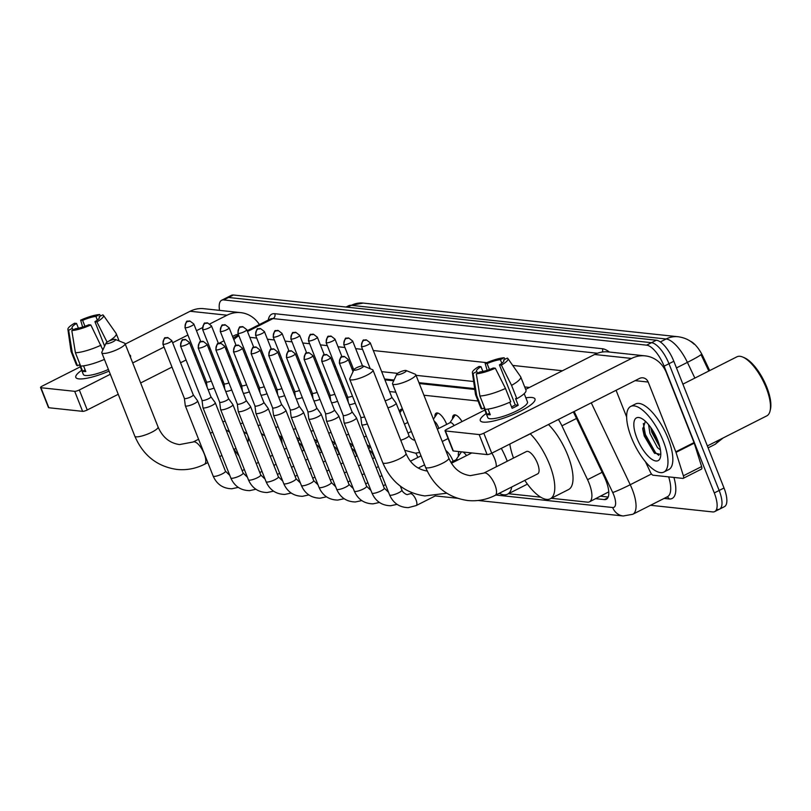 <?xml version="1.0" encoding="UTF-8"?>
<svg xmlns="http://www.w3.org/2000/svg" width="811" height="811" viewBox="0 0 811 811"><rect width="100%" height="100%" fill="white"/><g stroke="black" fill="none" stroke-linecap="round" stroke-linejoin="round"><path stroke-width="1.22" d="M452.558 418.851A11.77 4.43 63.2 0 1 453.846 415.019A11.77 4.43 63.2 0 1 462.037 421.568M434.919 416.966A11.77 4.43 63.2 0 1 436.206 413.134A11.77 4.43 63.2 0 1 446.618 424.173A11.77 4.43 63.2 0 1 446.699 424.406M399.63 412.008A11.77 4.43 63.2 0 1 400.918 409.362A11.77 4.43 63.2 0 1 402.601 409.312L402.469 409.403A11.03 4.146 -116.8 0 0 401.82 409.981L399.924 412.758M458.397 456.299A12.52 4.714 63.2 0 1 459.259 451.605M462.99 452.001A12.52 4.714 63.2 0 1 466.578 455.579M445.766 450.419A12.52 4.714 63.2 0 1 453.116 461.155A12.52 4.714 63.2 0 1 453.146 461.216M415.779 453.136A12.52 4.714 63.2 0 1 417.827 457.384A12.52 4.714 63.2 0 1 417.858 457.445M709.696 370.576L702.995 356.485A19.859 7.471 -116.8 0 0 690.151 341.096M474.79 389.473L419.287 383.532M393.7 380.805L384.931 379.862M338.897 374.946L337.396 374.783M321.257 373.06L319.747 372.898M303.608 371.174L302.108 371.012M285.969 369.289L284.458 369.127M268.319 367.403L266.819 367.241M250.68 365.518L249.17 365.355M551.287 498.289L587.438 502.151A22.059 8.303 -116.8 0 0 589.475 501.827L608.585 491.963M222.467 379.609A22.059 8.303 -116.8 0 0 222.67 383.775M478.064 401.019L423.92 395.231M395.839 392.23L389.564 391.561M343.529 386.644L342.029 386.482M325.89 384.759L324.38 384.596M308.241 382.873L306.74 382.711M290.602 380.988L289.091 380.825M272.952 379.102L271.452 378.94M255.313 377.216L253.802 377.054M237.664 375.331L236.163 375.169M589.475 501.827A22.059 8.303 -116.8 0 0 587.549 479.676L561.932 425.826A22.059 8.303 -116.8 0 0 558.404 419.469M508.487 493.717L540.704 497.163M219.548 310.37A22.059 8.303 63.2 0 1 221.636 300.263L226.492 297.809A22.059 8.303 63.2 0 1 228.53 297.475L651.486 342.688A22.059 8.303 63.2 0 1 668.974 363.723L719.154 490.473A22.059 8.303 63.2 0 1 719.56 509.136L724.426 506.672A22.059 8.303 63.2 0 0 724.02 488.009L673.829 361.26A22.059 8.303 63.2 0 0 656.352 340.225L233.396 295.011A22.059 8.303 63.2 0 0 231.358 295.346L226.492 297.809A22.059 8.303 63.2 0 1 228.53 297.475L651.486 342.688A22.059 8.303 63.2 0 1 668.974 363.723L719.154 490.473A22.059 8.303 63.2 0 1 719.56 509.136A22.059 8.303 63.2 0 1 717.522 509.46M708.814 371.022L701.039 354.6A25.739 1.541 154.6 0 1 687.393 362.375A29.419 11.07 -116.8 0 0 666.115 338.988L351.295 305.331A25.739 23.174 -83.9 0 1 363.267 303.091L678.097 336.737A25.739 23.174 96.1 0 0 666.115 338.988L660.306 341.918M221.636 300.263A22.059 8.303 63.2 0 1 223.674 299.938L646.631 345.151A22.059 8.303 63.2 0 1 664.108 366.177L714.288 492.936A22.059 8.303 63.2 0 1 714.694 511.599A22.059 8.303 63.2 0 1 712.656 511.923L650.544 505.283M595.71 498.674L604.317 499.596A22.059 8.303 -116.8 0 0 606.354 499.272A22.059 8.303 -116.8 0 0 604.428 477.111L574.958 415.181A22.059 8.303 -116.8 0 0 573.286 411.937M233.75 365.447A22.059 8.303 -116.8 0 0 233.142 367.545M474.668 388.631L418.942 382.67M394.065 380.014L384.586 379.001M338.562 374.084L337.052 373.922M320.913 372.198L319.402 372.036M303.273 370.303L301.763 370.151M285.624 368.417L284.114 368.265M267.985 366.531L266.474 366.379M250.335 364.646L248.825 364.484M608.199 497.031L600.576 496.21M78.849 378.879A29.419 6.458 158.4 0 1 81.698 370.292A29.419 6.458 158.4 0 0 75.818 377.409A29.419 6.458 158.4 0 0 78.849 378.879A29.419 6.458 158.4 0 0 78.9 378.889A29.419 6.458 158.4 0 0 109.069 371.124A29.419 6.458 158.4 0 1 78.849 378.879M259.378 324.552A29.419 26.479 96.1 0 0 240.755 312.64L203.804 308.687A29.419 26.479 96.1 0 0 190.119 311.262L125.249 344.077M240.755 312.64A29.419 26.479 96.1 0 0 227.06 315.205L209.958 323.863M129.486 354.762A29.419 6.458 158.4 0 1 130.439 357.175A29.419 6.458 158.4 0 0 130.51 355.745A29.419 6.458 158.4 0 0 129.486 354.762M80.319 366.815L42.375 386.016A3.68 0.811 -21.6 0 0 40.55 387.536A3.68 0.811 -21.6 0 0 40.925 387.729L48.853 407.74A3.68 0.811 158.4 0 1 48.478 407.548L40.55 387.536M74.693 391.328A3.68 0.811 -21.6 0 0 79.326 389.969L87.243 409.981A3.68 0.811 158.4 0 1 82.61 411.349L74.693 391.328L40.925 387.729M202.253 327.756L196.475 330.685M187.909 335.014L172.631 342.749M164.065 347.088L132.72 362.943M110.316 374.276L79.326 389.969M82.61 411.349L48.853 407.74M87.243 409.981L118.244 394.298M140.648 382.954L171.993 367.099M180.559 362.76L186.064 359.972M194.63 355.634L195.836 355.025M208.711 348.517L209.917 347.909M218.625 343.499L223.988 340.782M232.554 336.443L234.987 335.217A7.35 6.62 -83.9 0 1 238.404 334.578A7.35 6.62 -83.9 0 1 238.434 334.578M73.01 329.965L72.361 328.333A14.71 3.224 158.4 0 1 72.057 327.958A14.71 3.224 158.4 0 1 76.528 323.427L78.414 328.212M84.952 326.296L82.6 320.355A14.71 3.224 158.4 0 1 95.911 316.422L97.35 320.051M83.553 365.842L85.804 371.529A21.329 4.684 158.4 0 1 83.949 371.499A21.329 4.684 158.4 0 1 82.621 371.195L79.975 364.524L77.511 365.771A24.269 5.322 158.4 0 1 76.376 364.838L71.094 351.498A24.269 5.322 158.4 0 1 71.023 351.224L67.901 329.378A19.119 4.197 158.4 0 1 74.561 323.214L76.528 323.427M108.4 369.451A21.329 4.684 158.4 0 1 85.53 375.503A21.329 4.684 158.4 0 1 83.33 374.429L79.508 364.757M104.416 359.395A24.269 5.322 158.4 0 1 80.694 366.106L75.413 352.765L71.814 330.564L75.555 328.678A14.71 3.224 158.4 0 0 88.855 324.745L90.822 324.958L102.885 349.946M99.439 317.618L99.094 316.756L102.835 314.871A19.119 4.197 158.4 0 1 103.402 315.317L116.085 333.382A24.269 5.322 158.4 0 1 116.216 333.625A24.269 5.322 158.4 0 1 108.471 341.34M107.194 342.08A24.269 5.322 158.4 0 1 107.082 342.13L96.894 321.876L94.938 321.673L104.639 346.165M101 345.212A24.269 5.322 158.4 0 1 75.413 352.765M100.645 315.976L99.652 314.526L95.911 316.422M82.6 320.355L80.644 320.142L82.631 327.076M80.644 320.142A19.119 4.197 158.4 0 1 99.652 314.526M103.402 315.317A19.119 4.197 158.4 0 1 96.894 321.876M90.822 324.958A19.119 4.197 158.4 0 1 71.814 330.564M99.094 316.756A14.71 3.224 158.4 0 1 99.408 317.131A14.71 3.224 158.4 0 1 94.938 321.673M72.361 328.333L68.631 330.229L72.23 352.43L77.511 365.771M72.23 352.43A24.269 5.322 158.4 0 1 71.094 351.498M68.631 330.229A19.119 4.197 158.4 0 1 67.901 329.378M85.165 369.907L82.621 371.195M106.535 343.682A5.15 1.125 -21.6 0 0 112.658 341.948A5.15 1.125 -21.6 0 0 115.365 339.444A5.15 1.125 -21.6 0 0 115.05 339.373A5.15 1.125 -21.6 0 0 109.972 340.64A5.15 1.125 -21.6 0 0 106.038 343.134A5.15 1.125 -21.6 0 0 106.535 343.682M115.365 339.444L124.539 343.144A12.5 2.747 158.4 0 1 125.056 343.6A12.5 2.747 158.4 0 1 116.713 349.794A12.5 2.747 158.4 0 1 103.098 353.424A12.5 2.747 158.4 0 1 101.811 352.805A12.5 2.747 158.4 0 1 101.882 352.106L106.038 343.134M247.73 442.086A12.5 4.704 -116.8 0 0 247.902 435.781M238.992 455.954A40.449 15.216 63.2 0 1 234.065 449.304M281.072 436.997A40.449 15.216 63.2 0 1 282.157 443.658M240.695 386.614L241.313 386.3A40.449 15.216 63.2 0 1 241.79 386.087M354.448 370.181A5.15 1.125 -21.6 0 0 360.571 368.447A5.15 1.125 -21.6 0 0 363.277 365.943A5.15 1.125 -21.6 0 0 362.963 365.873A5.15 1.125 -21.6 0 0 357.894 367.14A5.15 1.125 -21.6 0 0 353.951 369.634A5.15 1.125 -21.6 0 0 354.448 370.181M363.277 365.943L372.452 369.644A12.5 2.747 158.4 0 1 372.969 370.09A12.5 2.747 158.4 0 1 364.626 376.294A12.5 2.747 158.4 0 1 351.011 379.923A12.5 2.747 158.4 0 1 349.723 379.295A12.5 2.747 158.4 0 1 349.794 378.605L353.951 369.634M496.22 466.812A12.5 4.704 -116.8 0 0 494.659 458.691A12.5 4.704 -116.8 0 0 491.831 453.156M501.31 448.361A40.449 15.216 63.2 0 1 506.763 459.989A40.449 15.216 63.2 0 1 507.25 461.236M511.711 486.995A40.449 15.216 63.2 0 1 507.514 494.203A40.449 15.216 63.2 0 1 499.211 493.321M527.251 483.883A40.449 15.216 63.2 0 1 525.751 484.978L507.514 494.203M470.694 453.501A40.449 15.216 63.2 0 1 470.441 452.802M397.258 374.753A5.15 1.125 -21.6 0 0 403.371 373.019A5.15 1.125 -21.6 0 0 406.088 370.515A5.15 1.125 -21.6 0 0 405.774 370.445A5.15 1.125 -21.6 0 0 400.695 371.712A5.15 1.125 -21.6 0 0 396.751 374.216A5.15 1.125 -21.6 0 0 397.258 374.753M406.088 370.515L415.252 374.216A12.5 2.747 158.4 0 1 415.779 374.672A12.5 2.747 158.4 0 1 407.426 380.866A12.5 2.747 158.4 0 1 393.822 384.505A12.5 2.747 158.4 0 1 392.534 383.877A12.5 2.747 158.4 0 1 392.605 383.187L396.751 374.216M537.703 473.847A12.5 4.704 -116.8 0 0 537.47 463.274A12.5 4.704 -116.8 0 0 526.41 451.534L483.853 473.077A12.5 4.704 -116.8 0 1 485.008 472.884A12.5 4.704 -116.8 0 1 494.913 484.806A12.5 4.704 -116.8 0 1 495.146 495.379L537.703 473.847M530.272 433.784A40.449 15.216 63.2 0 1 549.574 464.561A40.449 15.216 63.2 0 1 550.314 498.785A40.449 15.216 63.2 0 1 524.788 480.386M548.459 424.508A40.449 15.216 63.2 0 1 567.812 455.336A40.449 15.216 63.2 0 1 568.552 489.55L550.314 498.785M513.495 458.073A40.449 15.216 63.2 0 1 509.805 444.063M303.811 450.267A6.62 2.494 -116.8 0 0 303.334 448.868A6.62 2.494 -116.8 0 0 298.681 442.735M162.879 344.087C164.826 333.615 165.191 339.556 167.836 337.579A4.785 4.298 -83.9 0 0 165.606 337.994A4.785 4.298 96.1 0 0 163.376 344.33A4.785 1.044 -21.6 0 1 162.879 344.087L184.381 398.394A4.785 1.044 -21.6 0 1 184.371 398.333L185.293 405.662A6.62 1.45 -21.6 0 0 185.314 405.743A6.62 1.45 -21.6 0 0 185.993 406.078A6.62 1.45 -21.6 0 0 194.336 403.614A6.62 1.45 -21.6 0 0 197.62 400.867A6.62 1.45 -21.6 0 0 197.58 400.796L193.261 394.845A4.785 1.044 -21.6 0 0 193.241 394.825M184.381 398.394A4.785 1.044 -21.6 0 0 184.878 398.637A4.785 1.044 -21.6 0 0 190.899 396.853A4.785 1.044 -21.6 0 0 193.271 394.876L171.77 340.569L167.836 337.579M321.45 452.153A6.62 2.494 -116.8 0 0 320.974 450.754A6.62 2.494 -116.8 0 0 316.331 444.621M180.529 345.973C182.475 335.501 182.83 341.441 185.476 339.464A4.785 4.298 -83.9 0 0 183.256 339.88A4.785 4.298 96.1 0 0 181.015 346.216A4.785 1.044 -21.6 0 1 180.529 345.973L202.02 400.279A4.785 1.044 -21.6 0 1 202.01 400.218L202.932 407.548A6.62 1.45 -21.6 0 0 202.953 407.629A6.62 1.45 -21.6 0 0 203.642 407.963A6.62 1.45 -21.6 0 0 211.975 405.5A6.62 1.45 -21.6 0 0 215.26 402.753A6.62 1.45 -21.6 0 0 215.229 402.682L210.901 396.731M202.02 400.279A4.785 1.044 -21.6 0 0 202.517 400.522A4.785 1.044 -21.6 0 0 208.539 398.738A4.785 1.044 -21.6 0 0 210.911 396.761A4.785 1.044 -21.6 0 0 210.88 396.711M339.099 454.038A6.62 2.494 -116.8 0 0 338.623 452.65A6.62 2.494 -116.8 0 0 333.97 446.506M229.625 407.386A6.62 1.45 -21.6 0 0 232.909 404.638A6.62 1.45 -21.6 0 0 232.869 404.567L228.55 398.617A4.785 1.044 -21.6 0 1 228.56 398.647A4.785 1.044 -21.6 0 1 226.188 400.624A4.785 1.044 -21.6 0 1 220.166 402.408A4.785 1.044 -21.6 0 1 219.669 402.165L220.582 409.433A6.62 1.45 -21.6 0 0 220.602 409.514A6.62 1.45 -21.6 0 0 221.281 409.849A6.62 1.45 -21.6 0 0 229.625 407.386M219.659 402.104A4.785 1.044 -21.6 0 0 219.669 402.165L198.168 347.868A4.785 1.044 -21.6 0 0 198.665 348.101A4.785 1.044 -21.6 0 0 203.865 346.713A4.785 1.044 -21.6 0 0 207.058 344.34L228.56 398.647M356.739 455.924A6.62 2.494 -116.8 0 0 356.262 454.535A6.62 2.494 -116.8 0 0 351.619 448.392M247.264 409.271A6.62 1.45 -21.6 0 0 250.548 406.524A6.62 1.45 -21.6 0 0 250.518 406.453L246.189 400.502A4.785 1.044 -21.6 0 1 246.199 400.533A4.785 1.044 -21.6 0 1 243.827 402.509A4.785 1.044 -21.6 0 1 237.805 404.294A4.785 1.044 -21.6 0 1 237.309 404.05L238.221 411.319A6.62 1.45 -21.6 0 0 238.241 411.4A6.62 1.45 -21.6 0 0 238.931 411.735A6.62 1.45 -21.6 0 0 247.264 409.271M237.299 403.99A4.785 1.044 -21.6 0 0 237.309 404.05L215.817 349.754A4.785 1.044 -21.6 0 0 216.304 349.987A4.785 1.044 -21.6 0 0 221.515 348.598A4.785 1.044 -21.6 0 0 224.698 346.226L246.199 400.533M374.388 457.82A6.62 2.494 -116.8 0 0 373.912 456.421A6.62 2.494 -116.8 0 0 369.258 450.277M233.456 351.639C235.403 341.157 235.768 347.098 238.414 345.121A4.785 4.298 -83.9 0 0 236.183 345.537A4.785 4.298 96.1 0 0 233.953 351.873A4.785 1.044 -21.6 0 1 233.456 351.639L254.958 405.936A4.785 1.044 -21.6 0 1 254.948 405.885L255.87 413.204A6.62 1.45 -21.6 0 0 255.891 413.286A6.62 1.45 -21.6 0 0 256.57 413.62A6.62 1.45 -21.6 0 0 264.913 411.157A6.62 1.45 -21.6 0 0 268.198 408.409A6.62 1.45 -21.6 0 0 268.157 408.339L263.839 402.388A4.785 1.044 -21.6 0 0 263.818 402.368M254.958 405.936A4.785 1.044 -21.6 0 0 255.455 406.179A4.785 1.044 -21.6 0 0 261.477 404.395A4.785 1.044 -21.6 0 0 263.849 402.418L242.347 348.112L238.414 345.121M251.106 353.525C253.052 343.043 253.407 348.983 256.053 347.007A4.785 4.298 -83.9 0 0 253.833 347.422A4.785 4.298 96.1 0 0 251.592 353.758A4.785 1.044 -21.6 0 1 251.106 353.525L272.597 407.821A4.785 1.044 -21.6 0 1 272.587 407.771L273.51 415.09A6.62 1.45 -21.6 0 0 273.53 415.171A6.62 1.45 -21.6 0 0 274.219 415.506A6.62 1.45 -21.6 0 0 282.552 413.042A6.62 1.45 -21.6 0 0 285.847 410.295A6.62 1.45 -21.6 0 0 285.807 410.224L281.478 404.273A4.785 1.044 -21.6 0 0 281.468 404.253M272.597 407.821A4.785 1.044 -21.6 0 0 273.094 408.065A4.785 1.044 -21.6 0 0 279.116 406.281A4.785 1.044 -21.6 0 0 281.488 404.304L259.996 349.997L256.053 347.007M300.202 414.928A6.62 1.45 -21.6 0 0 303.486 412.181A6.62 1.45 -21.6 0 0 303.446 412.11L299.127 406.159A4.785 1.044 -21.6 0 1 299.137 406.189A4.785 1.044 -21.6 0 1 296.765 408.176A4.785 1.044 -21.6 0 1 290.743 409.95A4.785 1.044 -21.6 0 1 290.247 409.707L291.159 416.976A6.62 1.45 -21.6 0 0 291.179 417.057A6.62 1.45 -21.6 0 0 291.859 417.391A6.62 1.45 -21.6 0 0 300.202 414.928M290.237 409.656A4.785 1.044 -21.6 0 0 290.247 409.707L268.745 355.411A4.785 1.044 -21.6 0 0 269.242 355.644A4.785 1.044 -21.6 0 0 274.442 354.255A4.785 1.044 -21.6 0 0 277.636 351.893L299.137 406.189M317.841 416.813A6.62 1.45 -21.6 0 0 321.136 414.066A6.62 1.45 -21.6 0 0 321.095 413.995L316.766 408.045A4.785 1.044 -21.6 0 1 316.777 408.075A4.785 1.044 -21.6 0 1 314.404 410.062A4.785 1.044 -21.6 0 1 308.383 411.836A4.785 1.044 -21.6 0 1 307.896 411.593L308.798 418.861A6.62 1.45 -21.6 0 0 308.819 418.942A6.62 1.45 -21.6 0 0 309.508 419.277A6.62 1.45 -21.6 0 0 317.841 416.813M421.021 455.843A6.62 2.494 -116.8 0 0 420.99 455.863L410.396 461.226M307.876 411.542A4.785 1.044 -21.6 0 0 307.896 411.593L286.395 357.296A4.785 1.044 -21.6 0 0 286.881 357.529A4.785 1.044 -21.6 0 0 292.092 356.141A4.785 1.044 -21.6 0 0 295.285 353.778L316.777 408.075M325.525 413.428A4.785 1.044 -21.6 0 0 325.535 413.478L326.448 420.747A6.62 1.45 -21.6 0 0 326.468 420.828A6.62 1.45 -21.6 0 0 327.147 421.162A6.62 1.45 -21.6 0 0 335.49 418.699A6.62 1.45 -21.6 0 0 338.775 415.952A6.62 1.45 -21.6 0 0 338.734 415.881L334.416 409.93M304.034 359.182C305.99 348.7 306.345 354.65 308.991 352.663A4.785 4.298 -83.9 0 0 306.761 353.079A4.785 4.298 96.1 0 0 304.53 359.415A4.785 1.044 -21.6 0 1 304.034 359.182L325.535 413.478A4.785 1.044 -21.6 0 0 326.032 413.722A4.785 1.044 -21.6 0 0 332.054 411.947A4.785 1.044 -21.6 0 0 334.426 409.96A4.785 1.044 -21.6 0 0 334.396 409.91M321.683 361.067C323.63 350.585 323.984 356.536 326.63 354.549A4.785 4.298 -83.9 0 0 324.41 354.965A4.785 4.298 96.1 0 0 322.17 361.3A4.785 1.044 -21.6 0 1 321.683 361.067L343.185 415.364A4.785 1.044 -21.6 0 1 343.165 415.313L344.087 422.632A6.62 1.45 -21.6 0 0 344.107 422.713A6.62 1.45 -21.6 0 0 344.797 423.048A6.62 1.45 -21.6 0 0 353.13 420.585A6.62 1.45 -21.6 0 0 356.424 417.847A6.62 1.45 -21.6 0 0 356.384 417.766L352.055 411.826A4.785 1.044 -21.6 0 0 352.045 411.795M343.185 415.364A4.785 1.044 -21.6 0 0 343.671 415.607A4.785 1.044 -21.6 0 0 349.693 413.833A4.785 1.044 -21.6 0 0 352.065 411.846L330.574 357.55L326.63 354.549M461.895 451.889A11.03 4.146 -116.8 0 0 461.581 452.001A11.03 4.146 -116.8 0 0 460.932 452.589L456.046 459.746M457.931 459.949A6.62 2.494 -116.8 0 0 456.279 459.634L450.875 462.361M339.322 362.953C341.279 352.471 341.634 358.421 344.28 356.435A4.785 4.298 -83.9 0 0 342.049 356.86A4.785 4.298 96.1 0 0 339.819 363.196A4.785 1.044 -21.6 0 1 339.322 362.953L360.824 417.249A4.785 1.044 -21.6 0 1 360.814 417.199L361.736 424.518A6.62 1.45 -21.6 0 0 361.757 424.599A6.62 1.45 -21.6 0 0 362.436 424.934A6.62 1.45 -21.6 0 0 367.383 423.91M360.824 417.249A4.785 1.044 -21.6 0 0 361.321 417.493A4.785 1.044 -21.6 0 0 364.595 416.854M208.042 389.503A6.62 1.45 -21.6 0 0 208.062 389.503A6.62 1.45 -21.6 0 0 214.094 388.074M207.109 387.151L206.43 381.799A4.785 1.044 -21.6 0 0 206.44 381.819A4.785 1.044 -21.6 0 0 206.937 382.062A4.785 1.044 -21.6 0 0 211.296 381.028M225.681 391.389A6.62 1.45 -21.6 0 0 225.701 391.389A6.62 1.45 -21.6 0 0 231.733 389.959M224.069 383.654A4.785 1.044 -21.6 0 0 224.089 383.704A4.785 1.044 -21.6 0 0 224.576 383.948A4.785 1.044 -21.6 0 0 228.945 382.914M243.33 393.274A6.62 1.45 -21.6 0 0 243.351 393.274A6.62 1.45 -21.6 0 0 249.382 391.845M241.719 385.539A4.785 1.044 -21.6 0 0 241.729 385.59A4.785 1.044 -21.6 0 0 242.225 385.833A4.785 1.044 -21.6 0 0 246.585 384.799M260.97 395.16A6.62 1.45 -21.6 0 0 260.99 395.16A6.62 1.45 -21.6 0 0 267.022 393.73M259.358 387.425A4.785 1.044 -21.6 0 0 259.378 387.486A4.785 1.044 -21.6 0 0 259.865 387.719A4.785 1.044 -21.6 0 0 264.234 386.685M278.619 397.045A6.62 1.45 -21.6 0 0 278.639 397.045A6.62 1.45 -21.6 0 0 284.671 395.616M277.686 394.693L277.007 389.341A4.785 1.044 -21.6 0 0 277.017 389.371A4.785 1.044 -21.6 0 0 277.514 389.604A4.785 1.044 -21.6 0 0 281.873 388.57M296.258 398.931A6.62 1.45 -21.6 0 0 296.279 398.931A6.62 1.45 -21.6 0 0 302.31 397.502M295.336 396.579L294.657 391.226A4.785 1.044 -21.6 0 0 294.667 391.257A4.785 1.044 -21.6 0 0 295.153 391.49A4.785 1.044 -21.6 0 0 299.523 390.456M313.908 400.816A6.62 1.45 -21.6 0 0 313.928 400.816A6.62 1.45 -21.6 0 0 319.96 399.387M312.296 393.082A4.785 1.044 -21.6 0 0 312.306 393.142A4.785 1.044 -21.6 0 0 312.803 393.376A4.785 1.044 -21.6 0 0 317.162 392.342M331.547 402.702A6.62 1.45 -21.6 0 0 331.567 402.702A6.62 1.45 -21.6 0 0 337.599 401.273M329.935 394.967A4.785 1.044 -21.6 0 0 329.955 395.028A4.785 1.044 -21.6 0 0 330.442 395.261A4.785 1.044 -21.6 0 0 334.811 394.227M349.196 404.588A6.62 1.45 -21.6 0 0 349.217 404.588A6.62 1.45 -21.6 0 0 355.248 403.158M347.584 396.853A4.785 1.044 -21.6 0 0 347.595 396.914A4.785 1.044 -21.6 0 0 348.091 397.147A4.785 1.044 -21.6 0 0 352.45 396.113M438.781 428.411A6.62 2.494 -116.8 0 0 438.305 427.012A6.62 2.494 -116.8 0 0 434.189 421.173M437.93 413.093A11.03 4.146 -116.8 0 0 437.758 413.174A11.03 4.146 -116.8 0 0 437.109 413.752L433.398 419.186M387.911 407.832A6.62 1.45 -21.6 0 0 392.838 405.895A6.62 1.45 -21.6 0 0 396.123 403.158A6.62 1.45 -21.6 0 0 396.092 403.087L391.764 397.137M385.103 400.725A4.785 1.044 -21.6 0 0 389.402 399.144A4.785 1.044 -21.6 0 0 391.774 397.167A4.785 1.044 -21.6 0 0 391.743 397.106M455.397 415.06L455.559 414.979A11.03 4.146 -116.8 0 0 455.397 415.06A11.03 4.146 -116.8 0 0 454.748 415.637L449.862 422.805M454.17 425.552A6.62 2.494 -116.8 0 0 450.095 422.683L437.342 429.141M483.326 422.115A29.419 6.458 158.4 0 1 486.184 413.529A29.419 6.458 158.4 0 0 480.294 420.645A29.419 6.458 158.4 0 0 483.326 422.115A29.419 6.458 158.4 0 0 483.386 422.125A29.419 6.458 158.4 0 0 510.028 415.81A29.419 6.458 158.4 0 0 533.76 402.175A29.419 6.458 158.4 0 0 531.965 397.502A29.419 6.458 158.4 0 1 534.996 398.982A29.419 6.458 158.4 0 1 515.36 413.569A29.419 6.458 158.4 0 1 483.326 422.115M525.842 397.826A29.419 6.458 158.4 0 1 531.965 397.502A29.419 6.458 158.4 0 0 525.842 397.826M676.009 452.376A3.68 1.379 -116.8 0 0 675.806 451.798L694.044 442.573A3.68 1.379 63.2 0 1 694.246 443.151L676.009 452.376L683.379 475.804A3.68 1.379 -116.8 0 1 683.247 478.338A3.68 1.379 -116.8 0 1 682.903 478.399L653.129 475.216A3.68 1.379 -116.8 0 1 650.463 472.286L645.404 461.641M694.044 442.573L666.429 372.817A29.419 26.479 96.1 0 0 645.232 355.877A29.419 26.479 96.1 0 0 631.546 358.442L483.802 433.196L491.73 453.207L639.463 378.453A7.35 6.62 -83.9 0 1 642.89 377.814A7.35 6.62 -83.9 0 1 648.192 382.052L675.806 451.798M694.246 443.151L701.616 466.578A3.68 1.379 63.2 0 1 701.485 469.113L683.247 478.338M645.232 355.877L608.291 351.923A29.419 26.479 96.1 0 0 594.595 354.488L525.66 389.371M484.806 410.052L446.861 429.252A3.68 0.811 -21.6 0 0 445.036 430.773A3.68 0.811 -21.6 0 0 445.411 430.955L453.339 450.967A3.68 0.811 158.4 0 1 452.954 450.784L445.036 430.773M491.73 453.207A3.68 0.811 158.4 0 1 487.097 454.576L479.169 434.564L445.411 430.955M479.169 434.564A3.68 0.811 -21.6 0 0 483.802 433.196M487.097 454.576L453.339 450.967M616.076 390.294L626.619 416.925M477.497 373.192L476.848 371.57A14.71 3.224 158.4 0 1 476.544 371.195A14.71 3.224 158.4 0 1 481.004 366.663L482.9 371.448M489.438 369.522L487.087 363.581A14.71 3.224 158.4 0 1 500.397 359.658L501.837 363.277M488.04 409.079L490.29 414.766A21.329 4.684 158.4 0 1 488.435 414.735A21.329 4.684 158.4 0 1 487.107 414.431L484.461 407.761L481.998 409.008A24.269 5.322 158.4 0 1 480.862 408.075L475.57 394.734A24.269 5.322 158.4 0 1 475.499 394.46L472.377 372.604A19.119 4.197 158.4 0 1 479.048 366.45L481.004 366.663M524.19 393.649L527.474 401.962A21.329 4.684 158.4 0 1 513.241 412.535A21.329 4.684 158.4 0 1 490.016 418.729A21.329 4.684 158.4 0 1 487.816 417.665L483.995 407.994M509.724 402.266L512.126 408.318A21.329 4.684 158.4 0 0 518.199 405.247L515.563 398.576L516.85 398.708L511.569 385.367L501.38 365.112L499.424 364.899L515.269 404.932A14.71 3.224 -21.6 0 1 511.569 406.919M531.702 432.983A25.009 5.484 158.4 0 1 523.886 436.947M503.925 360.854L503.58 359.993L507.321 358.107A19.119 4.197 158.4 0 1 507.889 358.553L520.571 376.618A24.269 5.322 158.4 0 1 520.703 376.862L525.984 390.203A24.269 5.322 158.4 0 1 516.85 398.708M510.768 401.79A24.269 5.322 158.4 0 1 485.181 409.342L479.899 396.001L476.3 373.8L480.031 371.914A14.71 3.224 158.4 0 0 493.341 367.981L495.298 368.194L505.486 388.449L510.768 401.79M520.703 376.862A24.269 5.322 158.4 0 1 511.569 385.367M505.486 388.449A24.269 5.322 158.4 0 1 479.899 396.001M505.131 359.212L504.138 357.763L500.397 359.658M487.087 363.581L485.13 363.379L487.117 370.313M485.13 363.379A19.119 4.197 158.4 0 1 504.138 357.763M507.889 358.553A19.119 4.197 158.4 0 1 501.38 365.112M495.298 368.194A19.119 4.197 158.4 0 1 476.3 373.8M503.58 359.993A14.71 3.224 158.4 0 1 503.895 360.368A14.71 3.224 158.4 0 1 499.424 364.899M476.848 371.57L473.107 373.465L476.716 395.656L481.998 409.008M476.716 395.656A24.269 5.322 158.4 0 1 475.57 394.734M473.107 373.465A19.119 4.197 158.4 0 1 472.377 372.604M489.641 413.144L487.107 414.431M518.199 405.247L515.269 404.932M682.892 384.14L736.935 356.799A33.089 12.449 63.2 0 1 742.734 357.053L744.356 357.742A31.619 11.901 63.2 0 1 766.79 387.171A31.619 11.901 63.2 0 1 770.45 409.312L770.044 411.025A33.089 12.449 63.2 0 1 766.821 415.85L707.364 445.938M742.734 357.053A33.089 12.449 63.2 0 1 766.213 387.851A33.089 12.449 63.2 0 1 770.044 411.025M663.226 440.941A36.769 13.838 63.2 0 1 663.905 472.053A36.769 13.838 63.2 0 1 631.384 437.534A36.769 13.838 63.2 0 1 630.705 406.433A36.769 13.838 63.2 0 1 663.226 440.941M630.705 406.433L635.56 403.969A36.769 13.838 63.2 0 1 668.092 438.477A36.769 13.838 63.2 0 1 668.771 469.589L663.905 472.053M650.736 427.488L651.882 432.506L659.86 447.125M648.587 424.68L649.956 433.49L657.437 447.581L660.458 450.034M645.353 421.244L642.799 429.414L644.228 435.973L654.274 452.974L660.783 454.434M636.919 438.133A23.975 9.022 63.2 0 1 640.68 418.04A23.975 9.022 63.2 0 1 657.691 440.353A23.975 9.022 63.2 0 1 660.468 457.13A23.975 9.022 63.2 0 1 650.452 458.266A23.975 9.022 63.2 0 1 636.919 438.133M651.284 428.269L659.586 446.02M642.707 428.096L644.39 434.96L654.933 453.542M653.463 431.705L658.42 442.309M643.336 423.494L645.353 434.473L655.501 452.65L658.826 455.397M702.995 356.485L702.113 356.931M235.494 369.836L234.288 370.445M576.509 418.446L561.932 425.826M602.137 472.296L587.549 479.676M723.128 437.96L714.947 444.418A29.419 11.07 -116.8 0 0 717.654 440.728M347.564 307.217L351.295 305.331A29.419 11.07 -116.8 0 0 348.578 305.767L346.033 307.055M694.865 378.078L687.393 362.375L676.465 367.91M724.02 488.009L714.288 492.936M233.396 295.011L223.674 299.938M656.352 340.225L646.631 345.151M673.829 361.26L664.108 366.177M495.845 495.024L612.64 507.514A14.71 5.535 -116.8 0 0 613.724 494.852A14.71 5.535 -116.8 0 0 612.71 492.52L574.158 411.501M591.27 402.844L630.228 484.725A29.419 11.07 63.2 0 1 632.256 489.378A29.419 11.07 63.2 0 1 632.793 514.265L667.453 496.727A29.419 11.07 -116.8 0 0 668.68 476.878M651.486 473.969L630.228 484.725A14.71 0.882 154.6 0 1 612.71 492.52M673.921 477.436A33.089 12.449 63.2 0 1 669.095 498.958L664.097 498.43M268.279 320.051A33.089 12.449 63.2 0 1 274.757 313.705L602.401 348.73A33.089 12.449 63.2 0 1 609.396 352.045M238.616 335.055L235.666 336.555A29.419 11.07 63.2 0 1 238.383 336.119L238.931 335.835M247.497 331.506L273.043 318.581A29.419 11.07 -116.8 0 0 270.327 319.017L247.183 330.726M233.882 339.789A14.71 13.24 -83.9 0 1 238.383 336.119L239.073 336.19M249.808 337.335L256.712 338.075M267.448 339.221L274.361 339.961M285.097 341.107L292.001 341.847M302.736 342.992L309.65 343.732M320.386 344.878L327.289 345.618M338.025 346.763L344.939 347.503M355.674 348.649L362.578 349.389M373.313 350.534L486.762 362.659M512.724 365.437L562.459 370.759M597.464 353.251L273.043 318.581A3.68 3.315 96.1 0 0 274.757 313.705M529.451 387.455L524.697 386.948M473.654 381.494L416.043 375.331M397.603 373.364L381.677 371.661M353.302 368.63L351.792 368.468M335.653 366.744L334.142 366.582M318.013 364.859L316.503 364.697M300.364 362.973L298.853 362.811M282.725 361.088L281.214 360.925M265.075 359.202L263.565 359.04M247.436 357.316L245.926 357.154M229.979 355.917A14.71 5.535 -116.8 0 0 229.006 357.104M602.228 352.055A3.68 3.315 96.1 0 0 602.401 348.73M669.095 498.958A3.68 3.315 96.1 0 0 666.997 496.961M478.176 500.478L623.233 515.989A14.71 13.24 -83.9 0 1 612.64 507.514M607.824 497.822L604.317 499.596M227.06 315.205L190.119 311.262M233.669 337.741L233.041 337.67M207.819 462.594L204.423 464.308C195.664 468.687 186.489 470.4 176.91 469.437C157.141 466.528 143.111 455.447 134.829 436.186A12.5 2.747 -21.6 0 0 136.116 436.815A12.5 2.747 -21.6 0 0 149.731 433.186A12.5 2.747 -21.6 0 0 158.074 426.981L125.056 343.6M204.423 464.308A12.5 4.704 -116.8 0 0 204.19 453.734A12.5 4.704 -116.8 0 0 194.285 441.813A12.5 4.704 -116.8 0 0 193.13 441.995L179.566 444.57C169.692 443.161 162.524 437.301 158.074 426.981M446.76 493.22L424.822 495.937C405.054 493.027 391.034 481.947 382.741 462.686A12.5 2.747 -21.6 0 0 384.029 463.314A12.5 2.747 -21.6 0 0 397.643 459.685A12.5 2.747 -21.6 0 0 405.987 453.481L372.969 370.09M495.146 495.379C486.387 499.769 477.213 501.472 467.633 500.509C447.865 497.609 433.834 486.519 425.542 467.268A12.5 2.747 -21.6 0 0 426.839 467.886A12.5 2.747 -21.6 0 0 440.444 464.257A12.5 2.747 -21.6 0 0 448.797 458.063L415.779 374.672M238.262 487.381L231.875 488.759C223.045 488.567 216.801 484.329 213.151 476.057A6.62 1.45 -21.6 0 0 213.83 476.392A6.62 1.45 -21.6 0 0 214.023 476.402A6.62 1.45 -21.6 0 0 221.221 474.384A6.62 1.45 -21.6 0 0 225.458 471.181L229.766 475.347M163.376 344.33A4.785 1.044 -21.6 0 0 168.576 342.941A4.785 1.044 -21.6 0 0 171.77 340.569M255.901 489.276L249.524 490.645C240.685 490.452 234.44 486.215 230.8 477.943A6.62 1.45 -21.6 0 0 231.48 478.277A6.62 1.45 -21.6 0 0 231.672 478.287A6.62 1.45 -21.6 0 0 238.87 476.27A6.62 1.45 -21.6 0 0 243.107 473.066L247.416 477.243M181.015 346.216A4.785 1.044 -21.6 0 0 186.226 344.827A4.785 1.044 -21.6 0 0 189.409 342.455L210.911 396.761M198.665 348.101A4.785 4.298 96.1 0 1 200.895 341.766A4.785 4.298 -83.9 0 1 203.125 341.35C200.479 343.327 200.114 337.386 198.168 347.868M273.55 491.162L267.164 492.53C258.334 492.338 252.089 488.1 248.44 479.828A6.62 1.45 -21.6 0 0 249.119 480.163A6.62 1.45 -21.6 0 0 249.312 480.173A6.62 1.45 -21.6 0 0 256.509 478.155A6.62 1.45 -21.6 0 0 260.747 474.952L265.055 479.129M216.304 349.987A4.785 4.298 96.1 0 1 218.544 343.651A4.785 4.298 -83.9 0 1 220.764 343.235C218.118 345.212 217.764 339.272 215.817 349.754M291.19 493.047L284.813 494.426C275.973 494.223 269.728 489.986 266.089 481.714A6.62 1.45 -21.6 0 0 266.768 482.048A6.62 1.45 -21.6 0 0 266.961 482.058A6.62 1.45 -21.6 0 0 274.159 480.041A6.62 1.45 -21.6 0 0 278.396 476.838L282.704 481.014M308.839 494.933L302.452 496.312C293.623 496.109 287.378 491.871 283.728 483.599A6.62 1.45 -21.6 0 0 284.408 483.934A6.62 1.45 -21.6 0 0 284.6 483.944A6.62 1.45 -21.6 0 0 291.798 481.927A6.62 1.45 -21.6 0 0 296.035 478.723L300.344 482.9M233.953 351.873A4.785 1.044 -21.6 0 0 239.154 350.484A4.785 1.044 -21.6 0 0 242.347 348.112M326.478 496.819L320.102 498.197C311.262 497.995 305.017 493.767 301.378 485.485A6.62 1.45 -21.6 0 0 302.057 485.819A6.62 1.45 -21.6 0 0 302.25 485.83A6.62 1.45 -21.6 0 0 309.447 483.812A6.62 1.45 -21.6 0 0 313.685 480.609L317.993 484.785M251.592 353.758A4.785 1.044 -21.6 0 0 256.803 352.369A4.785 1.044 -21.6 0 0 259.996 349.997M269.242 355.644A4.785 4.298 96.1 0 1 271.472 349.308A4.785 4.298 -83.9 0 1 273.702 348.892C271.056 350.869 270.702 344.928 268.745 355.411M344.128 498.704L337.741 500.083C328.911 499.88 322.666 495.653 319.017 487.37A6.62 1.45 -21.6 0 0 319.696 487.705A6.62 1.45 -21.6 0 0 319.889 487.715A6.62 1.45 -21.6 0 0 327.086 485.698A6.62 1.45 -21.6 0 0 331.324 482.494L335.632 486.671M286.881 357.529A4.785 4.298 96.1 0 1 289.121 351.193A4.785 4.298 -83.9 0 1 291.342 350.778C288.696 352.765 288.341 346.814 286.395 357.296M361.767 500.59L355.39 501.968C346.55 501.766 340.306 497.538 336.666 489.256A6.62 1.45 -21.6 0 0 337.346 489.591A6.62 1.45 -21.6 0 0 337.538 489.601A6.62 1.45 -21.6 0 0 344.736 487.583A6.62 1.45 -21.6 0 0 348.973 484.38L353.282 488.557M379.416 502.475L373.03 503.854C364.2 503.651 357.955 499.424 354.306 491.142A6.62 1.45 -21.6 0 0 354.985 491.476A6.62 1.45 -21.6 0 0 355.177 491.486A6.62 1.45 -21.6 0 0 362.375 489.469A6.62 1.45 -21.6 0 0 366.613 486.265L370.921 490.442M304.53 359.415A4.785 1.044 -21.6 0 0 309.731 358.026A4.785 1.044 -21.6 0 0 312.924 355.664L334.426 409.96M397.055 504.361L390.679 505.74C381.839 505.547 375.594 501.31 371.955 493.027A6.62 1.45 -21.6 0 0 372.634 493.362A6.62 1.45 -21.6 0 0 372.827 493.372A6.62 1.45 -21.6 0 0 380.024 491.354A6.62 1.45 -21.6 0 0 384.262 488.151L388.57 492.328M322.17 361.3A4.785 1.044 -21.6 0 0 327.38 359.912A4.785 1.044 -21.6 0 0 330.574 357.55M415.739 505.679A6.62 2.494 -116.8 0 0 416.175 505.577A6.62 2.494 -116.8 0 0 416.053 499.971A6.62 2.494 -116.8 0 0 410.64 493.656A6.62 2.494 -116.8 0 0 410.204 493.757L407.821 494.396C406.879 495.47 402.185 491.953 401.901 490.047L400.37 486.164M435.264 495.916L416.175 505.577L408.328 507.625C399.488 507.433 393.244 503.195 389.594 494.913A6.62 1.45 -21.6 0 0 390.273 495.247A6.62 1.45 -21.6 0 0 390.466 495.257A6.62 1.45 -21.6 0 0 397.674 493.24A6.62 1.45 -21.6 0 0 401.901 490.047M339.819 363.196A4.785 1.044 -21.6 0 0 345.02 361.797A4.785 1.044 -21.6 0 0 348.213 359.435L353.038 371.61M185.435 327.756A4.785 4.298 96.1 0 1 187.676 321.42A4.785 4.298 -83.9 0 1 189.896 321.004C187.25 322.991 186.895 317.04 184.949 327.522A4.785 1.044 -21.6 0 0 185.435 327.756A4.785 1.044 -21.6 0 0 190.636 326.367A4.785 1.044 -21.6 0 0 193.829 324.005L200.824 341.674M222.792 421.761A6.62 1.45 -21.6 0 0 225.194 421.122M203.085 329.651A4.785 4.298 96.1 0 1 205.315 323.315A4.785 4.298 -83.9 0 1 207.545 322.89C204.889 324.876 204.534 318.926 202.588 329.408A4.785 1.044 -21.6 0 0 203.085 329.651A4.785 1.044 -21.6 0 0 208.285 328.252A4.785 1.044 -21.6 0 0 211.478 325.89L218.473 343.56M240.431 423.646A6.62 1.45 -21.6 0 0 242.844 423.007M220.724 331.537A4.785 4.298 96.1 0 1 222.964 325.201A4.785 4.298 -83.9 0 1 225.184 324.775C222.538 326.762 222.184 320.811 220.237 331.293A4.785 1.044 -21.6 0 0 220.724 331.537A4.785 1.044 -21.6 0 0 225.934 330.138A4.785 1.044 -21.6 0 0 229.118 327.776L236.113 345.445M258.08 425.532A6.62 1.45 -21.6 0 0 260.483 424.893M238.373 333.422A4.785 4.298 96.1 0 1 240.603 327.086A4.785 4.298 -83.9 0 1 242.834 326.661C240.178 328.648 239.823 322.697 237.876 333.179A4.785 1.044 -21.6 0 0 238.373 333.422A4.785 1.044 -21.6 0 0 243.574 332.034A4.785 1.044 -21.6 0 0 246.767 329.661L253.762 347.331M275.72 427.417A6.62 1.45 -21.6 0 0 278.132 426.779M256.012 335.308A4.785 4.298 96.1 0 1 258.253 328.972A4.785 4.298 -83.9 0 1 260.473 328.546C257.827 330.533 257.472 324.582 255.526 335.065A4.785 1.044 -21.6 0 0 256.012 335.308A4.785 1.044 -21.6 0 0 261.223 333.919A4.785 1.044 -21.6 0 0 264.406 331.547L271.401 349.217M293.369 429.303A6.62 1.45 -21.6 0 0 295.772 428.664M273.662 337.194A4.785 4.298 96.1 0 1 275.892 330.858A4.785 4.298 -83.9 0 1 278.122 330.442C275.466 332.419 275.111 326.468 273.165 336.95A4.785 1.044 -21.6 0 0 273.662 337.194A4.785 1.044 -21.6 0 0 278.862 335.805A4.785 1.044 -21.6 0 0 282.056 333.433L289.051 351.102M311.008 431.188A6.62 1.45 -21.6 0 0 313.421 430.55M291.301 339.079A4.785 4.298 96.1 0 1 293.541 332.743A4.785 4.298 -83.9 0 1 295.762 332.328C293.116 334.304 292.761 328.354 290.814 338.836A4.785 1.044 -21.6 0 0 291.301 339.079A4.785 1.044 -21.6 0 0 296.512 337.69A4.785 1.044 -21.6 0 0 299.695 335.318L306.69 352.988M328.658 433.074A6.62 1.45 -21.6 0 0 331.06 432.435M308.95 340.965A4.785 4.298 96.1 0 1 311.181 334.629A4.785 4.298 -83.9 0 1 313.411 334.213C310.755 336.19 310.4 330.239 308.454 340.721A4.785 1.044 -21.6 0 0 308.95 340.965A4.785 1.044 -21.6 0 0 314.151 339.576A4.785 1.044 -21.6 0 0 317.344 337.204L324.339 354.873M346.297 434.96A6.62 1.45 -21.6 0 0 348.71 434.321M326.59 342.85A4.785 4.298 96.1 0 1 328.83 336.514A4.785 4.298 -83.9 0 1 331.05 336.099C328.404 338.075 328.05 332.125 326.103 342.607A4.785 1.044 -21.6 0 0 326.59 342.85A4.785 1.044 -21.6 0 0 331.8 341.461A4.785 1.044 -21.6 0 0 334.984 339.089L341.989 356.759M363.946 436.845A6.62 1.45 -21.6 0 0 366.349 436.206M344.239 344.736A4.785 4.298 96.1 0 1 346.469 338.4A4.785 4.298 -83.9 0 1 348.7 337.984C346.044 339.961 345.689 334.01 343.742 344.493A4.785 1.044 -21.6 0 0 344.239 344.736A4.785 1.044 -21.6 0 0 349.44 343.347A4.785 1.044 -21.6 0 0 352.633 340.975L362.487 365.862M361.878 346.621A4.785 4.298 96.1 0 1 364.119 340.285A4.785 4.298 -83.9 0 1 366.339 339.87C363.693 341.847 363.338 335.906 361.392 346.378A4.785 1.044 -21.6 0 0 361.878 346.621A4.785 1.044 -21.6 0 0 367.089 345.233A4.785 1.044 -21.6 0 0 370.272 342.86L391.774 397.167M400.756 440.251A6.62 1.45 -21.6 0 0 408.967 435.578L396.123 403.158M631.546 358.442L594.595 354.488M648.192 382.052L635.125 380.653M683.379 475.804L701.616 466.578M235.261 369.258L234.055 369.867M694.003 344.138C689.796 340.083 684.494 337.619 678.097 336.737M363.267 303.091L348.578 305.767M714.947 444.418L708.125 447.865M714.694 511.599L719.56 509.136M235.666 336.555L233.203 338.075M226.745 347.737L226.239 350.109M623.233 515.989L632.793 514.265M435.365 495.906L457.333 498.248M116.216 333.625L119.126 340.955M235.971 448.341L233.761 449.466M221.9 455.468L219.68 456.593M134.829 436.186L101.811 352.805M212.654 432.121L210.434 433.246M198.573 439.248L193.13 441.995M382.741 462.686L349.723 379.295M427.478 471.069C417.604 469.66 410.437 463.801 405.987 453.481M471.789 452.943L451.413 463.253M448.797 458.063C453.237 468.373 460.405 474.242 470.289 475.641L483.853 473.077M425.542 467.268L392.534 383.877M225.458 471.181L197.62 400.867M298.164 441.427L299.553 439.39M286.597 448.169L284.377 449.284M272.516 455.285L270.306 456.411M258.445 462.412L256.225 463.537M244.364 469.539L242.144 470.654M213.151 476.057L185.314 405.743M243.107 473.066L215.26 402.753M315.814 443.313L317.202 441.275M304.247 450.054L302.027 451.169M290.166 457.171L287.946 458.296M276.085 464.297L273.875 465.423M262.014 471.424L259.794 472.539M230.8 477.943L202.953 407.629M189.409 342.455L185.476 339.464M260.747 474.952L232.909 404.638M333.453 445.198L334.842 443.161M321.886 451.94L319.666 453.055M307.805 459.056L305.595 460.182M293.734 466.183L291.514 467.308M279.653 473.31L277.433 474.425M248.44 479.828L220.602 409.514M207.058 344.34L203.125 341.35M278.396 476.838L250.548 406.524M351.102 447.084L352.491 445.046M339.535 453.825L337.315 454.941M325.454 460.942L323.234 462.067M311.373 468.069L309.163 469.194M297.302 475.195L295.082 476.31M266.089 481.714L238.241 411.4M224.698 346.226L220.764 343.235M296.035 478.723L268.198 408.409M368.741 448.97L370.13 446.942M357.175 455.711L354.954 456.826M343.094 462.828L340.884 463.953M329.023 469.954L326.803 471.079M314.942 477.081L312.722 478.196M283.728 483.599L255.891 413.286M313.685 480.609L285.847 410.295M374.824 457.597L372.604 458.712M360.743 464.723L358.523 465.838M346.662 471.84L344.452 472.965M332.591 478.966L330.371 480.082M301.378 485.485L273.53 415.171M331.324 482.494L303.486 412.181M378.382 466.609L376.172 467.724M364.311 473.725L362.091 474.851M350.23 480.852L348.01 481.977M319.017 487.37L291.179 417.057M277.636 351.893L273.702 348.892M348.973 484.38L321.136 414.066M381.951 475.611L379.741 476.736M367.88 482.738L365.66 483.863M336.666 489.256L308.819 418.942M295.285 353.778L291.342 350.778M366.613 486.265L338.775 415.952M424.589 464.855L418.243 468.069M385.519 484.623L383.309 485.748M354.306 491.142L326.468 420.828M312.924 355.664L308.991 352.663M384.262 488.151L356.424 417.847M401.79 487.208L400.948 487.634M371.955 493.027L344.107 422.713M412.12 492.794L410.204 493.757M389.594 494.913L361.757 424.599M348.213 359.435L344.28 356.435M225.934 429.698L229.574 432.172M245.317 432.922L244.263 433.317M184.949 327.522L206.44 381.819M193.829 324.005L189.896 321.004M243.574 431.584L247.213 434.057M262.967 434.808L261.902 435.203M202.588 329.408L224.089 383.704L224.759 389.037M211.478 325.89L207.545 322.89M261.223 433.469L264.862 435.943M280.606 436.693L279.552 437.088M220.237 331.293L241.729 385.59L242.398 390.922M229.118 327.776L225.184 324.775M278.862 435.355L282.502 437.828M298.255 438.579L297.191 438.974M259.368 387.455L260.047 392.808M237.876 333.179L259.378 387.486M246.767 329.661L242.834 326.661M296.512 437.241L300.151 439.724M315.895 440.464L314.84 440.86M255.526 335.065L277.017 389.371M264.406 331.547L260.473 328.546M314.151 439.126L317.79 441.61M333.544 442.35L332.48 442.745M273.165 336.95L294.667 391.257M282.056 333.433L278.122 330.442M331.8 441.012L335.44 443.495M351.183 444.235L350.129 444.631M290.814 338.836L312.306 393.142L312.975 398.465M299.695 335.318L295.762 332.328M349.44 442.897L353.089 445.381M368.833 446.121L367.768 446.516M329.945 394.998L330.624 400.35M308.454 340.721L329.955 395.028M317.344 337.204L313.411 334.213M367.089 444.783L370.728 447.266M407.801 422.46L404.446 424.153M347.584 396.883L348.264 402.246M326.103 342.607L347.595 396.914M334.984 339.089L331.05 336.099M411.37 431.462L408.014 433.165M343.742 344.493L353.819 369.928M352.633 340.975L348.7 337.984M448.108 438.528L442.238 441.498M404.73 450.298L415.384 453.156L419.692 452.487M408.967 435.578C409.241 437.484 413.934 441.002 414.877 439.937M361.392 346.378L370.242 368.752M370.272 342.86L366.339 339.87"/></g></svg>

